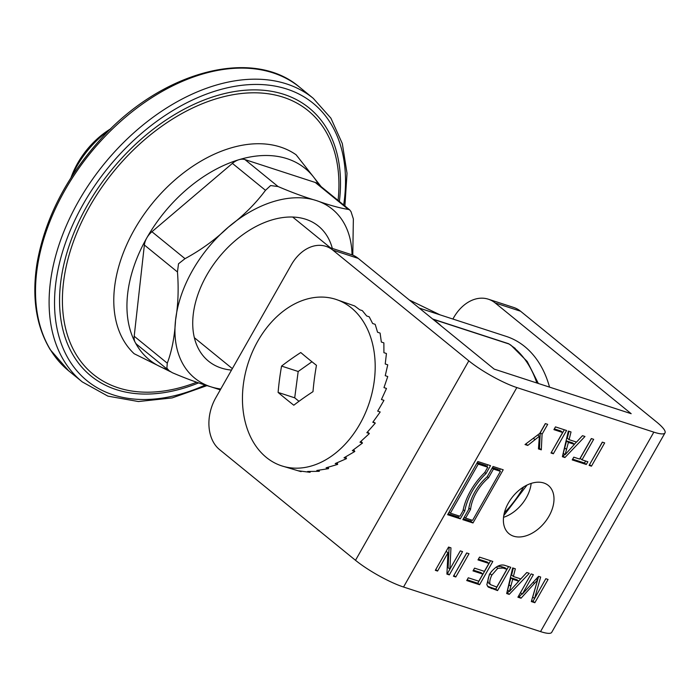 <?xml version="1.0" encoding="UTF-8"?>
<svg xmlns="http://www.w3.org/2000/svg" width="700" height="700" viewBox="0 0 700 700"><rect width="100%" height="100%" fill="white"/><g stroke="black" fill="none" stroke-linecap="round" stroke-linejoin="round"><path stroke-width="1.05" d="M452.891 319.043L453.626 317.739A38.911 28.324 108 0 1 488.338 299.197A38.911 28.324 108 0 1 495.18 302.951L520.546 311.211L656.539 421.951A38.911 7.228 -150.4 0 1 665 432.915A38.911 7.228 -150.4 0 1 653.835 432.145L516.845 387.564A38.911 7.228 -150.4 0 1 468.816 360.85L332.824 250.11L358.19 258.37A38.911 28.324 -72 0 0 351.348 254.616L325.981 246.356A38.911 28.324 108 0 1 332.824 250.11M358.19 258.37L494.183 369.11L631.173 413.691L495.18 302.951M564.331 429.774L551.425 452.252M562.651 432.486L553.91 429.634L555.476 426.886L566.571 430.5L553.35 453.766L550.996 453.005L562.651 432.486L560.84 431.007L554.339 428.89M551.539 452.296L553.35 453.766M564.716 454.379L563.115 456.059L562.572 455.884M582.505 435.689L580.773 437.509M576.441 442.059L574.324 444.281M569.004 431.296L567.271 438.183L569.082 439.661L576.529 442.085L582.479 435.68L584.964 436.485L564.926 457.537L562.38 456.706L568.347 431.078L571.025 431.953L569.082 439.661M574.429 444.36L572.617 442.89L566.58 440.921L563.281 453.215L565.101 454.694L574.429 444.36L568.391 442.4L565.101 454.694M563.115 456.059L564.926 457.537M566.58 440.921L568.391 442.4M591.43 438.594L580.195 458.36L582.015 459.839L587.86 461.746L586.294 464.494L572.224 459.909L573.781 457.161L579.653 459.077L591.316 438.55L593.67 439.32L582.015 459.839M585.62 461.011L584.483 463.015L572.644 459.165M584.483 463.015L586.294 464.494M602.438 442.172L589.523 464.66M604.669 442.899L591.456 466.174L589.102 465.404L602.315 442.137L604.669 442.899M589.645 464.695L591.456 466.174M460.302 550.883L462.543 551.609L449.33 574.884L446.915 574.096L447.956 552.79L437.579 571.06L435.33 570.325L448.551 547.059L450.957 547.837L449.925 569.144L460.302 550.883L447.51 573.405L446.959 573.221M449.102 547.234L448.105 567.674L449.925 569.144M447.956 552.79L446.145 551.311L435.759 569.581L437.579 571.06M447.51 573.405L449.33 574.884M466.778 552.991L453.871 575.47M469.017 553.718L455.796 576.984L453.442 576.222L466.664 552.947L469.017 553.718M453.985 575.505L455.796 576.984M490.569 560.735L477.776 583.258L467.162 579.801M488.898 563.439L477.986 559.895L479.544 557.139L492.809 561.461L479.588 584.727L466.734 580.545L468.291 577.798L478.8 581.21L482.843 574.105L472.999 570.903L474.556 568.146L484.4 571.349L488.898 563.439L487.077 561.969L478.406 559.142M482.843 574.105L481.023 572.626L473.427 570.15M477.776 583.258L479.588 584.727M508.55 566.58L495.749 589.102L487.541 586.285M488.46 582.907L490.586 584.675L496.773 587.064L506.87 569.293L503.081 568.059L497.805 568.278L491.811 575.129C489.79 579.504 489.282 582.584 490.28 584.386L488.46 582.907C487.471 581.105 487.979 578.025 490 573.659L491.811 575.129M491.654 571.2L490 573.659M506.87 569.293L505.059 567.814L501.261 566.58L497.35 566.37M488.198 587.003L486.824 584.71L489.423 574.289C494.541 567.14 499.529 564.121 504.367 565.224L510.781 567.306L497.569 590.581L488.338 587.116M495.749 589.102L497.569 590.581M496.265 567.026L497.805 568.278M509.023 591.22L507.421 592.9L506.879 592.725M526.82 572.53L525.079 574.35M520.756 578.9L518.639 581.122M513.31 568.129L511.577 575.024L513.389 576.503L520.835 578.926L526.785 572.512L529.27 573.326L509.233 594.379L506.686 593.548L512.654 567.919L515.331 568.794L513.389 576.503M518.735 581.201L516.924 579.731L510.886 577.762L507.596 590.056L509.407 591.535L518.735 581.201L512.697 579.241L509.407 591.535M507.421 592.9L509.233 594.379M510.886 577.762L512.697 579.241M536.226 578.9L537.574 580.003L521.045 598.22L517.895 597.196L531.116 573.93L533.374 574.665L522.314 594.134L538.562 576.345L540.671 577.036L534.555 598.517L545.816 578.707L533.041 601.239L531.554 600.758M538.624 576.371L532.744 597.048L534.555 598.517M531.134 573.93L520.503 592.664L522.314 594.134M521.911 593.81L519.234 596.75L518.324 596.444M545.816 578.707L548.074 579.442L534.852 602.718L531.326 601.562L537.574 580.003M533.041 601.239L534.852 602.718M519.234 596.75L521.045 598.22M545.44 423.623L540.26 432.74L539.49 448.376L538.501 448.052M530.259 440.58L525.831 443.931M527.747 445.436L525.009 444.544L539.718 433.449L545.326 423.588L547.68 424.349L542.071 434.21L541.31 449.846L538.449 448.919L539.359 436.231L527.747 445.436L525.936 443.957M540.26 432.74L542.071 434.21M539.49 448.376L541.31 449.846M537.758 434.928L539.359 436.231M325.981 246.356A38.911 28.324 108 0 0 291.27 264.898L215.731 397.871A38.911 28.324 108 0 0 219.511 449.566L355.504 560.306A38.911 7.228 29.6 0 0 403.541 587.02L540.531 631.601A38.911 7.228 29.6 0 0 551.696 632.371L665 432.915M513.581 536.183A31.124 20.545 -50.8 0 1 509.031 533.724A31.124 20.545 -50.8 0 1 512.759 496.615A31.124 20.545 -50.8 0 1 548.345 485.45A31.124 20.545 -50.8 0 1 546.945 519.452A31.124 20.545 -50.8 0 1 513.581 536.183M503.204 469.779L472.99 522.97L462.84 519.663L468.65 509.442A40.154 26.504 -50.8 0 1 487.244 476.709L493.054 466.48L503.204 469.779M460.302 518.84L447.624 514.71L477.838 461.528L490.516 465.649L486.036 473.55A51.678 34.107 129.2 0 0 464.791 510.948L460.302 518.84L458.036 516.994L458.684 515.856M487.751 467.215L478.24 464.117L450.389 513.153L459.9 516.25L462.945 510.886A54.11 35.709 -50.8 0 1 484.706 472.579L487.751 467.215L485.485 465.369L477.19 462.665M478.24 464.117L476.954 463.076M450.389 513.153L449.102 512.102M448.149 513.774L458.036 516.994M464.791 510.948L463.207 509.653M486.036 473.55L484.75 472.5M486.771 466.419L487.725 464.739M500.439 471.345L493.465 469.07L488.53 477.759A37.721 24.902 129.2 0 0 470.54 509.416L465.605 518.105L472.588 520.371L500.439 471.345L498.173 469.499L492.406 467.617M493.465 469.07L492.179 468.029M488.53 477.759L487.244 476.709M470.54 509.416L468.869 508.051M465.605 518.105L464.327 517.055M472.99 522.97L470.724 521.124L471.371 519.977M499.459 470.54L500.404 468.869M463.374 518.735L470.724 521.124M503.536 517.317A31.124 20.545 129.2 0 0 531.169 483.394M520.546 311.211A38.911 28.324 -72 0 0 513.704 307.457L488.338 299.197M328.361 467.267L328.571 468.615L326.095 467.81L337.531 464.45A87.544 63.726 -72 0 0 337.689 464.363L335.213 463.558L346.342 458.71A87.544 63.726 -72 0 0 346.491 458.605L344.006 457.791L354.664 451.57A87.544 63.726 -72 0 0 354.804 451.439L352.328 450.634L362.346 443.17A87.544 63.726 -72 0 0 362.469 443.012L359.993 442.207L369.233 433.676A87.544 63.726 -72 0 0 369.338 433.501L366.861 432.696L375.183 423.264A87.544 63.726 -72 0 0 375.279 423.071L372.803 422.266L380.091 412.134A87.544 63.726 -72 0 0 380.17 411.941L377.694 411.127L383.863 400.523A87.544 63.726 -72 0 0 383.924 400.312L381.439 399.507L386.418 388.631A87.544 63.726 -72 0 0 386.453 388.43L383.976 387.616L387.713 376.714A87.544 63.726 -72 0 0 387.721 376.504L385.245 375.699L387.713 364.989A87.544 63.726 -72 0 0 387.704 364.787L385.227 363.983L386.426 353.684A87.544 63.726 -72 0 0 386.4 353.491L383.915 352.686L383.88 343.026A87.544 63.726 -72 0 0 383.828 342.842L381.342 342.037L380.118 333.217A87.544 63.726 -72 0 0 380.039 333.051L377.562 332.246L375.217 324.45A87.544 63.726 -72 0 0 375.121 324.31L372.636 323.505L369.267 316.899A87.544 63.726 -72 0 0 369.154 316.776L366.669 315.971L362.381 310.704A87.544 63.726 -72 0 0 362.259 310.608L359.774 309.803L354.707 305.988A87.544 63.726 -72 0 0 354.567 305.926L335.904 299.381A87.544 63.726 -72 0 0 248.22 362.906A87.544 63.726 -72 0 0 281.724 465.876A87.544 63.726 -72 0 0 331.73 455.989A87.544 63.726 -72 0 0 375.156 369.512A87.544 63.726 -72 0 0 335.904 299.381M281.724 465.876L300.965 471.616A87.544 63.726 -72 0 0 301.114 471.642L298.637 470.838L309.951 472.299A87.544 63.726 -72 0 0 310.109 472.299L307.624 471.485L319.156 471.31A87.544 63.726 -72 0 0 319.314 471.284L316.838 470.47L328.414 468.676A87.544 63.726 -72 0 0 328.571 468.615M337.243 462.787L337.689 464.363M319.279 470.225L319.314 471.284M310.161 471.59L310.109 472.299M373.082 421.908L375.279 423.071M367.5 432.031L369.338 433.501M361.007 441.35L362.469 443.012M353.71 449.698L354.804 451.439M345.739 456.89L346.491 458.605M278.101 392.42A205.38 136.465 -91.3 0 1 281.575 366.082A205.38 98.332 -17.3 0 1 300.764 352.529A205.38 38.133 29.6 0 0 316.461 365.321A205.38 136.465 88.7 0 0 312.988 391.659A205.38 98.332 162.7 0 0 293.799 405.213A205.38 38.133 -150.4 0 1 278.101 392.42L294.709 397.828L298.979 401.31M281.575 366.082L298.183 371.49L294.709 397.828M311.955 361.76L298.183 371.49M432.941 319.244L508.961 343.98L510.86 345.1L527.214 361.463L538.352 383.486M515.209 348.425L508.637 343.717L432.618 318.981M419.248 308.088L506.222 336.394A105.053 76.475 108 0 1 549.526 387.118M71.584 176.785A77.814 51.363 -50.8 0 1 76.772 166.39A77.814 51.363 -50.8 0 1 110.189 129.377M110.95 128.634L110.915 128.651A66.141 43.663 129.2 0 0 77.586 163.336A66.141 43.663 129.2 0 0 71.024 177.643L71.006 177.678M220.281 389.865L210.63 386.724C199.229 383.425 186.454 378.744 172.296 372.697L169.094 370.711L166.88 368.156L167.282 363.186C171.894 350.91 174.65 336.569 175.551 320.162C178.15 305.139 178.789 289.074 177.459 271.967L178.518 263.769L185.01 258.668C200.935 250.075 215.407 239.549 228.428 227.08C243.145 216.002 255.491 203.744 265.484 190.321L270.611 185.561L278.049 186.532C292.338 192.64 305.113 197.312 316.382 200.567C329.341 205.196 339.999 208.145 348.355 209.414L349.694 209.886L351.059 211.75L353.36 218.925L352.783 255.141M167.282 363.186L134.199 336.245A15.566 10.273 129.2 0 0 135.153 342.317A15.566 10.273 129.2 0 0 136.938 344.523L169.094 370.711M134.199 336.245L144.375 245.017L177.459 271.967M185.01 258.668L151.926 231.726A15.566 10.273 129.2 0 0 146.79 237.93A15.566 10.273 129.2 0 0 144.375 245.017M151.926 231.726L232.4 163.38L265.484 190.321M332.334 248.421A87.062 57.461 129.2 0 0 250.609 229.521A87.062 57.461 129.2 0 0 198.1 294A87.062 57.461 129.2 0 0 231.516 370.09M318.596 184.564A123.393 81.445 129.2 0 0 238.875 159.722A15.566 10.273 129.2 0 0 232.4 163.38M278.049 186.532L244.965 159.591A15.566 10.273 129.2 0 0 238.875 159.722A123.393 81.445 129.2 0 0 146.79 237.93A123.393 81.445 129.2 0 0 135.153 342.317A123.393 81.445 129.2 0 0 167.851 369.696M349.694 209.886L317.537 183.706A15.566 10.273 129.2 0 0 315.262 182.472L348.355 209.414M244.965 159.591L315.262 182.472M321.09 186.594L296.126 154.805A128.398 84.752 129.2 0 0 152.46 203.219A128.398 84.752 129.2 0 0 134.146 353.719L170.59 371.77M564.778 447.983L566.597 449.461M489.633 587.116L491.444 588.586M501.261 566.58L503.081 568.059M509.084 584.824L510.904 586.303M533.129 582.295L534.511 583.415M533.321 438.279L535.089 439.714M540.531 631.601L653.835 432.145M403.541 587.02L516.845 387.564M355.504 560.306L468.816 360.85M508.637 343.717A3.894 2.835 -72 0 0 508.961 343.98A105.053 76.475 108 0 1 536.83 382.988M523.67 486.911A105.053 76.475 108 0 1 504.367 512.767M441.35 326.086A105.053 76.475 -72 0 0 433.142 319.41M339.369 201.477A172.795 114.056 129.2 0 0 177.091 113.138A172.795 114.056 129.2 0 0 73.911 356.44A172.795 114.056 129.2 0 0 198.721 382.839M196.779 382.183A170.082 112.263 -50.8 0 1 76.536 355.171A170.082 112.263 -50.8 0 1 177.048 116.305A170.082 112.263 -50.8 0 1 338.074 200.419M205.327 385A178.981 118.134 -50.8 0 1 69.396 360.535A178.981 118.134 -50.8 0 1 178.605 107.188A178.981 118.134 -50.8 0 1 343.674 204.986M299.652 87.246C252.376 46.357 159.906 71.942 99.216 140.779C65.651 178.456 44.949 219.161 37.109 262.885C31.649 297.027 36.015 325.946 50.216 349.659L68.705 370.851A182.875 120.706 -50.8 0 1 50.689 350.192A182.875 120.706 -50.8 0 1 104.186 137.349A182.875 120.706 -50.8 0 1 299.652 87.246L313.25 98.324A182.875 120.706 129.2 0 0 117.784 148.418A182.875 120.706 129.2 0 0 64.286 361.27A182.875 120.706 129.2 0 0 82.311 381.929L107.914 396.139L138.425 401.537L172.104 397.924L207.095 385.578M352.039 254.852A108.946 71.907 129.2 0 0 316.382 200.567A108.946 71.907 129.2 0 0 228.428 227.08A108.946 71.907 129.2 0 0 175.551 320.162A108.946 71.907 129.2 0 0 210.63 386.724A108.946 71.907 129.2 0 0 220.771 388.999M527.021 485.065L503.773 515.62M194.381 337.715L232.348 368.629M292.661 217.026L330.47 247.818M409.316 300.002L440.09 314.877M68.705 370.851L82.311 381.929M344.899 205.984L347.025 173.294L342.309 143.57L330.899 118.169L313.25 98.324"/></g></svg>
